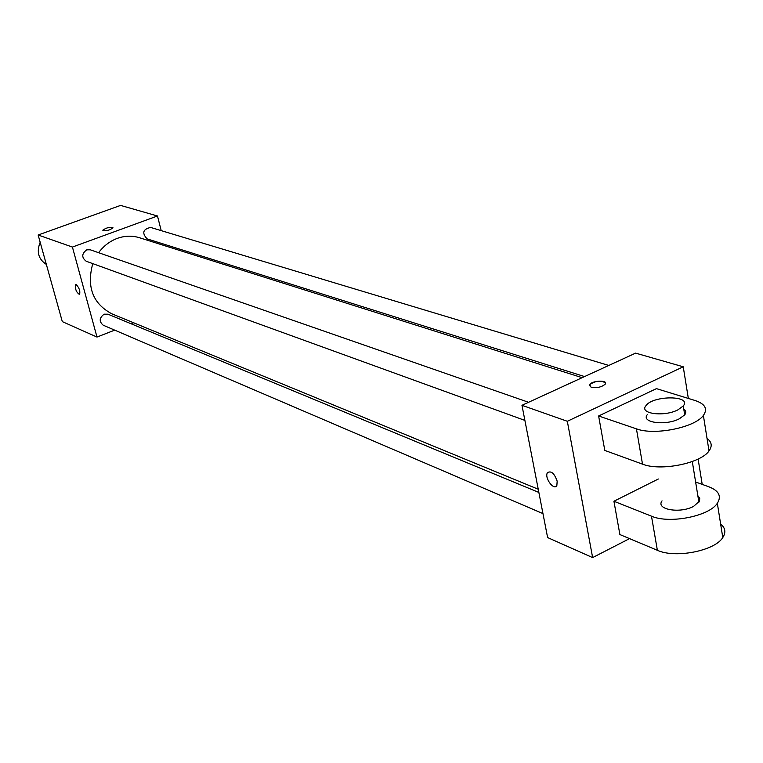 <?xml version="1.0" encoding="UTF-8"?>
<svg xmlns="http://www.w3.org/2000/svg" width="763" height="763" viewBox="0 0 763 763"><rect width="100%" height="100%" fill="white"/><g stroke="black" fill="none" stroke-linecap="round" stroke-linejoin="round"><path stroke-width="1.14" d="M40.181 242.272C36.347 251.838 38.408 259.229 46.362 264.437M114.688 330.141L96.987 337.055L62.308 321.624L38.15 235.004L120.573 205.409L157.474 215.986L161.212 230.626M96.987 337.055L72.418 247.059L38.15 235.004M76.224 284.666C79.218 287.746 80.344 290.989 79.619 294.375C76.434 292.582 75.07 289.368 75.527 284.723L76.224 284.666M582.15 377.675L139.429 237.713C132.161 235.481 124.779 235.71 117.273 238.38C109.853 241.175 103.634 245.944 98.618 252.696M92.771 263.626C86.457 286.888 92.8 303.617 111.808 313.793L538.249 489.236M133.573 322.749L131.045 323.741M164.741 244.427L165.104 245.829M72.418 247.059L157.474 215.986M538.859 492.431L107.955 314.194L104.15 314.184C99.228 317.837 98.932 321.519 103.263 325.238L542.97 513.604M528.559 402.282L90.272 249.797L86.744 249.844C81.631 253.688 81.45 257.493 86.209 261.242L524.896 420.403M584.553 376.569L147.106 238.876C141.727 233.049 142.891 229.234 150.597 227.431L608.75 365.448M110.101 229.663C105.857 230.97 103.434 231.132 102.843 230.14C106.61 227.565 110.015 226.792 113.029 227.832L110.101 229.663M102.843 230.302L102.843 230.14C106.62 227.565 110.015 226.792 113.029 227.832M79.457 294.461C76.29 292.258 74.984 289.015 75.537 284.713L75.69 284.628M629.551 538.611L592.632 557.591L547.615 537.562L521.968 405.315L635.608 353.126L683.238 366.784L688.34 398.439M605.526 383.026C601.139 380.108 595.817 380.651 589.58 384.647L589.265 385.773M591.115 387.289L589.57 384.647C592.117 380.375 608.55 379.84 605.212 384.161C601.635 387.165 596.943 388.205 591.115 387.289M592.632 557.591L567.329 421.281L521.968 405.315L635.608 353.126M567.329 421.281L683.238 366.784M698.116 459.04L702.208 484.381M557.171 481.176L556.856 485.449C554.157 491.191 544.21 477.857 547.386 472.802C551.039 470.399 554.3 473.194 557.171 481.176C554.31 473.184 551.048 470.399 547.386 472.793C544.219 477.857 554.167 491.191 556.866 485.449M547.615 537.562L521.968 405.315M707.034 438.439C711.793 441.977 712.461 446.136 709.018 450.933C700.663 463.465 660.376 471.429 642.513 464.142L604.801 450.428L598.621 415.978L656.447 388.634L695.141 400.527C705.184 403.923 707.93 408.892 703.381 415.434C694.902 427.614 654.33 435.702 636.428 428.844L598.621 415.978M720.625 523.981C725.384 527.92 726.099 532.45 722.78 537.553C714.74 550.924 675.121 558.602 657.372 550.295L619.89 534.558L613.919 501.243L658.345 479.002M697.849 495.702L699.747 498.249L699.48 501.177L693.596 506.355C679.995 513.89 655.341 509.436 662.055 500.871M722.78 537.553L717.334 503.265C721.722 496.255 718.927 490.771 708.951 486.832L695.618 481.997M717.334 503.265C709.17 516.303 669.285 524.095 651.488 516.179L613.919 501.243M683.743 408.939C686.061 410.608 686.385 412.583 684.707 414.862L679.27 418.83C665.355 426.069 640.443 422.549 647.396 414.519M677.811 409.912C663.867 417.123 638.927 413.699 645.908 405.725C652.851 395.196 692.337 395.291 683.266 405.964L677.811 409.912M642.513 464.142L636.428 428.844M657.372 550.295L651.488 516.179M692.289 461.52L698.898 502.168M683.266 405.964L684.707 414.862M709.018 450.933L703.381 415.434"/></g></svg>
